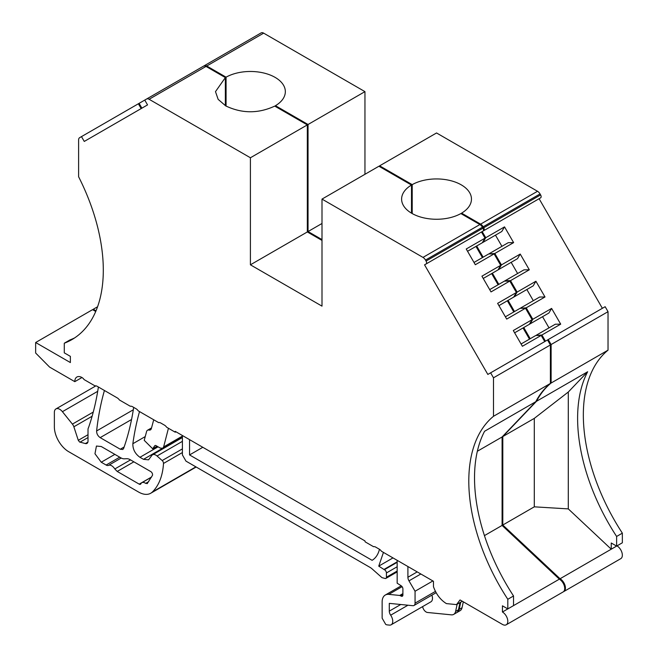 <?xml version="1.0" encoding="UTF-8"?>
<svg xmlns="http://www.w3.org/2000/svg" width="658" height="658" viewBox="0 0 658 658"><rect width="100%" height="100%" fill="white"/><g stroke="black" fill="none" stroke-linecap="round" stroke-linejoin="round"><path stroke-width="0.99" d="M481.467 231.986L485.028 238.147L482.289 242.761L467.55 251.274M485.028 238.147L466.234 248.995L475.323 264.73L494.109 253.881L500.713 265.322L497.983 269.945L483.243 278.449M502.441 612.014L507.803 608.913L502.441 605.812L502.441 612.014A7.592 4.384 60 0 1 507.4 618.709A7.592 4.384 60 0 1 506.232 624.787L563.149 591.929A7.592 4.384 60 0 0 564.309 585.85A7.592 4.384 60 0 0 559.349 579.155L502.087 525.429L502.087 436.978L535.76 401.717A151.858 87.678 60 0 1 550.401 383.433L493.492 416.292L493.492 377.807L490.613 372.831L487.833 374.435L424.558 264.845L482.988 231.106A2.533 1.464 60 0 0 482.988 228.186L426.08 261.045A2.533 1.464 60 0 1 426.08 263.965M460.016 602.588L458.462 609.793A10.125 5.848 60 0 1 456.537 612.738L453.675 614.391A10.125 5.848 -120 0 0 455.599 611.447L458.462 609.793M195.648 466.719A80.992 46.759 60 0 1 194.99 467.386A24.297 14.032 60 0 1 193.329 468.66L150.731 493.245A24.297 14.032 60 0 1 138.583 492.044L68.687 451.692A20.25 11.688 60 0 1 54.367 426.894L54.367 412.41A7.592 4.384 60 0 1 55.938 408.931A7.592 4.384 60 0 1 59.738 409.309A7.592 4.384 60 0 1 62.42 411.686L72.405 424.114A5.058 2.92 60 0 1 73.861 426.787L78.294 440.317L79.593 442.02L85.4 443.558A5.058 2.92 60 0 0 86.963 443.402A5.058 2.92 60 0 0 88.016 441.09L88.016 429.551A5.058 2.92 60 0 1 88.32 428.054A15.183 8.768 60 0 0 88.682 427.174A354.333 204.572 60 0 0 98.396 387.011M74.798 381.656A10.125 5.848 60 0 1 76.896 377.018A10.125 5.848 60 0 1 81.962 377.519L74.798 381.656L49.613 367.106L35.647 353.017L35.647 342.514L92.564 309.655L95.731 311.489M35.647 342.514L70.373 362.558L70.373 356.365L64.287 352.853L64.287 343.213A151.858 87.678 60 0 0 71.845 339.643A151.858 87.678 60 0 0 78.606 176.755L78.606 139.989A5.058 2.92 60 0 1 79.651 137.67L138.386 103.758L141.174 108.578M81.477 136.617L84.265 141.437L147.54 104.902L144.752 100.082L203.495 66.17A5.058 2.92 60 0 1 206.02 66.425L225.357 77.586L215.487 91.635L218.143 99.35L225.71 105.897C241.963 113.645 258.306 113.711 274.748 106.103L307.327 124.905L307.327 231.953L322.001 240.425M225.357 105.691L225.357 77.586M203.495 66.17L146.578 99.029A5.058 2.92 60 0 1 149.111 99.276L250.41 157.764L250.41 264.812L322.001 306.143L322.001 199.094L378.909 166.235L411.489 185.046L411.489 213.143M411.489 185.046A34.932 20.168 180 0 0 401.61 199.094A34.932 20.168 180 0 0 411.842 213.356A34.932 20.168 180 0 0 460.871 213.562L479.896 224.542A5.058 2.92 60 0 1 482.429 227.216L482.988 228.186M475.964 246.413L482.421 257.591M474.007 262.452L488.746 253.939L494.109 253.881M491.658 273.596L498.106 284.774M489.692 289.627L504.439 281.122L509.802 281.056L516.407 292.506L513.676 297.12L498.937 305.633M507.351 300.772L513.799 311.95M505.385 316.811L520.133 308.298L525.495 308.24L532.1 319.681L529.369 324.304L514.622 332.808M523.036 327.955L529.493 339.133M521.078 343.986L535.818 335.481L541.189 335.416L544.742 341.576L487.833 374.435M490.613 372.831L547.53 339.972L550.401 344.957L550.401 383.433M541.189 335.416L522.394 346.272L513.306 330.53L532.1 319.681M525.495 308.24L506.701 319.089L497.621 303.354L516.407 292.506M509.802 281.056L491.008 291.913L481.927 276.171L500.713 265.322M484.444 535.612L502.087 525.429M477.338 451.265L502.087 436.978M559.349 579.155L513.536 605.607L513.536 595.975A151.858 87.678 60 0 1 484.576 431.27L535.76 401.717M506.232 624.787A7.592 4.384 60 0 1 502.441 624.417L460.049 599.94L456.52 604.603L446.404 603.6C440.515 599.932 436.205 594.297 433.466 586.697L433.466 581.285L381.418 551.231A5.058 2.92 60 0 0 379.271 549.167L375.685 547.102A5.058 2.92 60 0 0 373.538 546.691L365.132 541.838A40.492 23.384 60 0 0 364.951 540.901L175.242 431.377L175.242 432.207L166.655 427.239A5.058 2.92 60 0 0 164.508 425.175L160.782 423.028A5.058 2.92 60 0 0 158.636 422.617L138.238 410.839A5.058 2.92 60 0 0 136.091 408.766L132.505 406.702A5.058 2.92 60 0 0 130.358 406.29L119.402 399.965A5.058 2.92 60 0 0 117.256 397.901L97.211 386.32A5.058 2.92 60 0 0 95.056 385.909L84.109 379.584A5.058 2.92 60 0 0 81.962 377.519M457.154 604.241L455.599 611.447M422.642 606.602A5.058 2.92 -120 0 0 426.154 612.006A5.058 2.92 -120 0 0 427.527 612.483L451.347 614.843A10.125 5.848 -120 0 0 453.675 614.391M420.84 573.998L408.98 580.85L415.058 591.246L415.058 603.147A5.058 2.92 60 0 1 414.014 605.467A5.058 2.92 60 0 1 412.854 605.697L389.289 603.361L389.289 611.126A5.058 2.92 60 0 0 390.671 615.189A7.592 4.384 60 0 1 391.181 624.763A7.592 4.384 60 0 1 389.437 625.1L387.077 624.87A5.058 2.92 60 0 1 385.711 624.393L382.134 618.191L382.134 601.988A15.183 8.768 60 0 1 385.275 595.038A15.183 8.768 60 0 1 388.763 594.363L399.735 595.449L401.1 596.082A2.533 1.464 60 0 0 402.367 596.206A2.533 1.464 60 0 0 402.893 595.046L402.893 588.844A2.533 1.464 60 0 0 401.216 585.817L397.161 583.177L397.161 560.328M402.893 593.623L399.735 595.449M402.893 594.256L400.426 595.687M383.45 552.407L378.745 566.135L392.982 557.91M397.161 562.319L384.362 569.713L378.745 566.135M384.362 569.713A2.533 1.464 60 0 1 384.634 569.844A2.533 1.464 60 0 1 386.427 572.945L386.427 577.239A2.533 1.464 60 0 1 385.901 578.398A2.533 1.464 60 0 1 385.103 578.472L381.961 577.634L372.041 568.841A10.125 5.848 60 0 0 370.191 567.484L185.984 461.135L182.406 454.933L182.406 435.506M168.44 428.276L163.628 446.938L162.691 448.287L160.165 448.032L156.012 445.639A2.023 1.168 60 0 0 155 445.54A2.023 1.168 60 0 0 154.77 445.746L152.664 448.764L144.234 440.342L146.586 431.558A5.058 2.92 60 0 1 147.507 430.242A5.058 2.92 60 0 1 148.971 430.061L151.315 428.712M157.048 446.231L152.664 448.764M153.717 419.771L151.356 428.564A5.058 2.92 60 0 1 150.435 429.888A5.058 2.92 60 0 1 148.971 430.061M182.406 448.879L162.181 460.551L157.032 455.994A6.58 3.8 60 0 0 155.831 455.114A6.58 3.8 60 0 0 152.541 454.785A6.58 3.8 60 0 0 152.064 455.155L148.552 459.835L143.493 459.333L139.94 457.285C135.096 453.806 132.735 449.282 132.858 443.722A354.333 204.58 60 0 1 139.529 411.579M162.181 460.551A2.533 1.464 60 0 1 163.497 463.454A80.992 46.759 60 0 1 152.393 491.978A24.297 14.032 60 0 1 150.731 493.245M64.287 343.213L70.011 339.906A151.858 87.678 60 0 0 74.658 337.899M250.41 157.764L307.327 124.905M250.41 264.812L307.327 231.953M322.001 199.094L422.987 257.401A5.058 2.92 60 0 1 425.512 260.066L426.08 261.045M550.401 344.957L493.492 377.807M493.492 416.292A151.858 87.678 60 0 0 507.811 599.282L513.536 595.975M133.689 407.384A354.341 204.58 60 0 1 123.655 448.378L122.799 449.48L120.266 449.233L100.172 437.628C97.795 435.941 96.611 433.712 96.619 430.957A354.333 204.58 60 0 1 104.433 390.49M147.45 483.4L145.689 483.391A6.58 3.8 60 0 0 145.138 483.038A6.58 3.8 60 0 0 141.848 482.709A6.58 3.8 60 0 0 140.853 483.827A2.533 1.464 60 0 1 140.475 484.263A2.533 1.464 60 0 1 139.208 484.14L117.214 471.441L114.805 468.973A6.58 3.8 60 0 0 111.671 465.757A6.58 3.8 60 0 0 108.537 465.354A5.058 2.92 60 0 1 106.127 465.041L101.25 462.22L94.966 453.749L96.438 446.042L101.25 446.519L120.899 457.861A10.125 5.848 60 0 0 124.321 458.832L126.723 458.708A10.125 5.848 60 0 1 130.144 459.679L150.781 471.589A2.533 1.464 60 0 1 152.426 475.413L147.17 483.655M507.811 599.282L507.811 608.913L513.536 605.607M408.98 580.85A5.058 2.92 60 0 1 407.902 577.272L417.213 571.901M407.902 566.53L407.902 577.272M431.878 595.153A7.592 4.384 60 0 1 430.908 601.823L391.181 624.763M189.562 439.643L189.562 454.933L372.107 560.328A40.492 23.384 60 0 0 379.46 549.282M175.957 431.788L175.242 432.207M560.065 578.744L611.249 549.191L568.298 508.897L534.296 506.833L534.296 418.381L568.298 392.02L587.66 371.754L536.476 401.306L502.802 436.567L502.802 525.018L560.065 578.744A7.592 4.384 60 0 1 565.025 585.431A7.592 4.384 60 0 1 563.865 591.517A7.592 4.384 60 0 1 563.487 591.698M536.476 401.306A151.858 87.678 60 0 1 551.116 383.022L608.033 350.163A151.858 87.678 60 0 0 622.353 533.153L622.353 542.784L616.62 546.091L616.62 536.459L622.353 533.153M535.818 335.481L541.904 335.004L545.457 341.165L548.246 339.561L551.116 344.537L551.116 383.022M523.76 327.536L530.208 338.722M529.073 324.468L530.085 323.884L532.815 319.27L526.211 307.829L520.133 308.298M508.066 300.361L514.515 311.538M513.38 297.293L514.391 296.709L517.122 292.086L510.518 280.645L505.155 280.703L504.143 281.287M492.373 273.177L498.83 284.363M497.687 270.109L498.698 269.525L501.437 264.911L494.824 253.47L488.746 253.939M476.68 246.002L483.137 257.179M481.993 242.934L483.005 242.35L485.744 237.727L482.182 231.575M461.587 213.973L461.587 213.143L480.611 224.131A5.058 2.92 60 0 1 483.145 226.796L483.704 227.775A2.533 1.464 60 0 1 483.704 230.695L482.988 231.106M412.204 213.562L412.204 184.635A34.932 20.168 180 0 1 461.233 184.84A34.932 20.168 180 0 1 471.465 199.094A34.932 20.168 180 0 1 461.587 213.143M379.625 166.655L379.625 165.824L412.204 184.635M275.463 106.514L275.463 105.691L308.043 124.494L308.043 231.542L322.001 239.602M226.072 106.103L226.072 77.175A34.932 20.168 180 0 1 275.11 77.381A34.932 20.168 180 0 1 285.342 91.635A34.932 20.168 180 0 1 275.463 105.691M203.511 66.162L204.21 65.759A5.058 2.92 60 0 1 206.735 66.006L226.072 77.175M138.386 103.758L139.101 103.347L141.889 108.167M93.28 310.074L93.28 309.244L96.01 310.823M195.845 466.835A80.992 46.759 60 0 1 195.706 466.974A24.297 14.032 60 0 1 194.044 468.241A24.297 14.032 60 0 1 193.674 468.438M460.732 602.177L459.177 609.382A10.125 5.848 60 0 1 457.252 612.327A10.125 5.848 60 0 1 456.882 612.508M202.804 447.292L189.562 454.933M432.89 580.948L415.058 591.246M534.296 506.833L502.802 525.018M534.296 418.381L502.802 436.567M616.62 536.459A151.858 87.678 60 0 1 587.66 371.754M548.246 339.561L605.154 306.702L608.033 311.678L608.033 350.163M608.033 311.678L551.116 344.537M539.099 198.716L602.374 308.306L545.457 341.165M500.787 232.085L501.799 231.501L504.53 226.878L485.744 237.727M504.53 226.878L513.618 242.621L494.824 253.47M516.481 259.26L517.492 258.676L520.223 254.062L501.437 264.911M520.223 254.062L529.312 269.796L510.518 280.645M532.174 286.444L533.186 285.86L535.916 281.237L517.122 292.086M535.916 281.237L545.005 296.98L526.211 307.829M547.859 313.619L548.879 313.035L551.61 308.421L532.815 319.27M551.61 308.421L560.698 324.155L541.904 335.004M560.698 324.155L555.327 324.213L536.541 335.062M549.002 327.865L542.546 316.687M548.879 313.035L530.085 323.884M545.005 296.98L539.634 297.038L520.848 307.886M533.309 300.69L526.852 289.512M533.186 285.86L514.391 296.709M529.312 269.796L523.949 269.854L505.155 280.703M523.949 269.854L522.929 270.438M517.616 273.514L511.167 262.328M517.492 258.676L498.698 269.525M513.618 242.621L508.256 242.679L489.462 253.527M501.922 246.331L495.474 235.153M501.799 231.501L483.005 242.35M540.613 197.836L483.704 230.695L540.613 197.836A2.533 1.464 60 0 0 540.613 194.916L540.053 193.946L483.145 226.796M379.625 165.824L436.542 132.965L537.52 191.272A5.058 2.92 60 0 1 540.053 193.946M322.001 223.481L308.043 231.542M364.951 174.296L364.951 91.635L308.043 124.494M261.119 32.9L204.21 65.759L261.119 32.9A5.058 2.92 60 0 1 263.652 33.147L364.951 91.635M144.752 100.082L139.101 103.347M97.573 306.768L93.28 309.244M463.314 601.823L462.039 607.729A10.125 5.848 60 0 1 460.115 610.673L457.252 612.327M616.982 545.885A7.592 4.384 60 0 1 621.942 552.58A7.592 4.384 60 0 1 620.774 558.658L563.865 591.517M611.249 549.191L616.62 546.091L611.249 542.998L611.249 549.191M568.298 392.02L568.298 508.897M388.763 594.363L402.096 586.665M402.893 595.046L401.1 596.082M383.861 569.515L397.161 561.833M386.427 572.945L397.161 566.752M397.161 571.045L386.427 577.239M182.406 436.098L163.628 446.938M154.77 445.746L155.296 445.45M132.858 443.722L145.237 436.575M139.94 457.285L158.068 446.823M162.411 448.411L143.493 459.333M157.032 455.994L182.406 441.345M163.497 463.454L182.406 452.54M152.393 491.978L194.99 467.386M62.42 411.686L97.713 391.313M93.272 412.072L72.405 424.114M73.861 426.787L92.128 416.243M88.016 434.708L78.294 440.317M79.98 442.184L88.016 437.545M87.876 442.127L85.4 443.558M149.111 99.276L206.02 66.425M479.896 224.542L422.987 257.401M425.512 260.066L482.429 227.216M96.619 430.957L133.319 409.769M100.172 437.628L131.551 419.508M124.14 446.996L120.266 449.233M101.25 462.22L114.846 454.374M119.723 457.187L106.127 465.041M108.537 465.354L121.212 458.034M114.805 468.973L130.523 459.893M117.214 471.441L133.87 461.826M151.57 477.001L139.208 484.14M145.689 483.391L148.692 481.656M390.671 615.189L407.96 605.212M389.289 611.126L400.771 604.496M415.058 603.147L435.448 591.386M483.704 227.775L540.613 194.916M480.611 224.131L537.52 191.272M263.652 33.147L206.735 66.006M459.177 609.382L462.039 607.729M456.529 604.603L462.327 601.256M385.275 595.038L401.232 585.826M385.901 578.398L397.161 571.901M162.691 448.287L182.406 436.904M147.507 430.242L151.529 427.914M152.541 454.785L182.406 437.545M55.938 408.931L95.912 385.851M141.848 482.709L151.496 477.14M414.014 605.467L436.147 592.685M194.044 468.241L196.166 467.015"/></g></svg>
